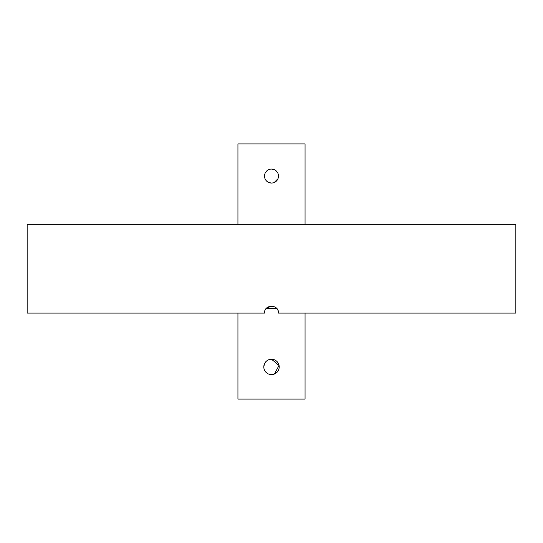 <?xml version="1.0" encoding="UTF-8"?>
<svg xmlns="http://www.w3.org/2000/svg" width="543" height="543" viewBox="0 0 543 543"><rect width="100%" height="100%" fill="white"/><g stroke="black" fill="none" stroke-linecap="round" stroke-linejoin="round"><path stroke-width="0.81" d="M266.185 308.553L276.815 308.553M515.85 224.307L27.15 224.307L27.15 313.101L264.509 313.101C264.088 304.073 278.919 304.08 278.491 313.101L515.85 313.101L515.85 224.307M266.559 308.152L271.52 306.109M277.962 310.426L278.491 313.101M237.943 313.101L237.943 399.091L305.057 399.091L305.057 313.101M271.5 359.242A7.69 7.69 0 0 1 279.19 366.932A7.69 7.69 0 0 1 271.5 374.622A7.69 7.69 0 0 1 263.81 366.932A7.69 7.69 0 0 1 271.5 359.242L279.041 365.425L274.453 374.032M305.057 224.307L305.057 143.909L237.943 143.909L237.943 224.307M271.5 169.077A6.991 6.991 0 0 1 278.491 176.068A6.991 6.991 0 0 1 271.5 183.059A6.991 6.991 0 0 1 264.509 176.068A6.991 6.991 0 0 1 271.5 169.077L274.181 169.613M277.962 178.742L274.181 182.523M271.5 183.059L268.819 182.523M264.509 176.068L265.045 173.387M271.5 374.622L268.547 374.039M263.81 366.932L264.4 363.986"/></g></svg>
